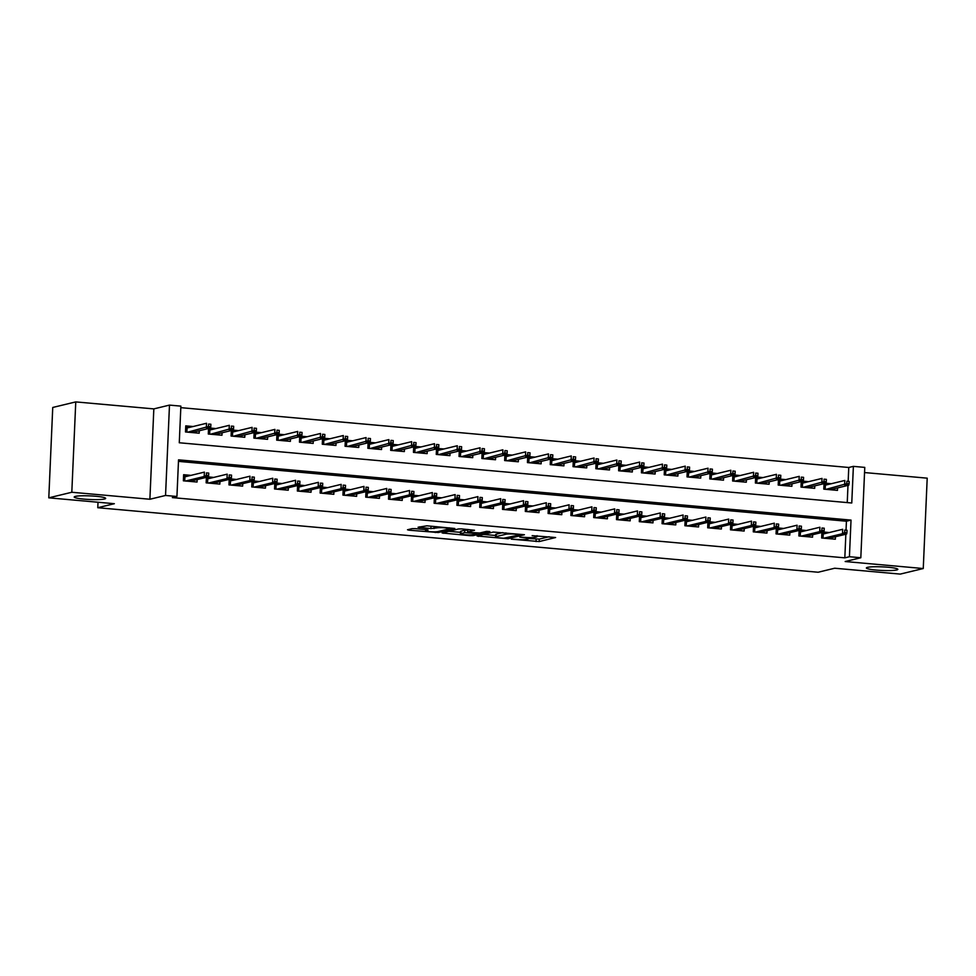 <?xml version="1.0" encoding="UTF-8"?>
<svg xmlns="http://www.w3.org/2000/svg" width="976" height="976" viewBox="0 0 976 976"><rect width="100%" height="100%" fill="white"/><g stroke="black" fill="none" stroke-linecap="round" stroke-linejoin="round"><path stroke-width="1.46" d="M511.339 539.155L539.191 541.558L555.625 537.52L532.152 535.653A7.735 0.891 -177.5 0 1 536.983 536.69A7.735 0.891 -177.5 0 1 536.422 536.995L535.068 537.325A7.735 0.891 -177.5 0 1 525.015 537.373L519.744 537.117L523.746 537.678A7.735 0.891 -177.5 0 1 528.577 538.715A7.735 0.891 -177.5 0 1 528.016 539.02L526.662 539.35A7.735 0.891 -177.5 0 1 516.609 539.411L511.339 539.155M104.53 499.004A15.75 1.806 -177.5 0 0 105.676 498.382A15.75 1.806 -177.5 0 0 92.976 496.052A15.75 1.806 -177.5 0 0 75.347 496.394A15.75 1.806 -177.5 0 0 74.213 497.016A15.75 1.806 -177.5 0 0 86.901 499.346A15.75 1.806 -177.5 0 0 104.53 499.004M896.7 569.972A15.75 1.806 -177.5 0 0 897.847 569.35A15.75 1.806 -177.5 0 0 885.159 567.019A15.75 1.806 -177.5 0 0 867.53 567.349A15.75 1.806 -177.5 0 0 866.383 567.971A15.75 1.806 -177.5 0 0 879.071 570.301A15.75 1.806 -177.5 0 0 896.7 569.972M415.203 528.638L412.067 528.65L407.504 529.761L408.834 530.175L438.383 532.53L454.816 528.492L426.902 525.808L418.082 527.247L430.892 528.589L436.76 527.906A6.466 0.744 -177.5 0 1 443.995 527.772A6.466 0.744 -177.5 0 1 449.204 528.724A6.466 0.744 -177.5 0 1 448.728 528.98L438.029 531.566A6.466 0.744 -177.5 0 1 430.794 531.713A6.466 0.744 -177.5 0 1 425.585 530.749A6.466 0.744 -177.5 0 1 426.061 530.493L428.013 529.968L426.512 529.651L415.203 528.638M176.937 496.479L165.542 495.466L169.482 405.101L180.877 406.126L179.279 442.762L851.767 502.994L853.378 466.369L864.773 467.394L860.82 557.747L849.425 556.723L851.023 520.098L178.535 459.855L176.937 496.479L172.337 497.601L844.826 557.845L849.425 556.723M860.82 557.747L845.179 561.529L923.259 568.532L900.238 574.095L834.7 568.227L818.132 572.241L97.771 507.715L114.338 503.701L48.8 497.833L71.809 492.258L149.889 499.248L165.542 495.466M477.093 535.995L507.971 538.752L524.405 534.726L493.356 532.054L477.093 535.995M470.042 535.665L442.128 532.969L458.561 528.943L461.697 528.919L474.507 530.261L467.736 531.944L469.078 532.371L479.716 533.018L486.573 531.359L489.83 531.566L473.177 535.641L470.042 535.665L470.066 534.921M48.8 497.833L52.741 407.468L75.762 401.905L71.809 492.258M923.259 568.532L927.2 478.167L864.541 472.555M193.102 426.524L185.757 425.865L185.501 431.965L199.177 433.198L199.287 430.733M215.891 428.562L210.316 428.061M238.693 430.611L233.118 430.111M261.495 432.649L255.907 432.148M284.284 434.686L278.709 434.186M307.086 436.736L301.499 436.235M329.876 438.773L324.3 438.273M352.678 440.81L347.09 440.322M375.467 442.86L369.892 442.36M398.269 444.897L392.681 444.397M421.059 446.947L415.483 446.447M443.86 448.984L438.285 448.484M466.65 451.022L461.075 450.522M489.452 453.071L483.876 452.571M512.254 455.109L506.666 454.609M535.043 457.158L529.468 456.658M557.845 459.196L552.257 458.696M580.635 461.233L575.059 460.733M603.436 463.283L597.849 462.783M626.226 465.32L620.651 464.82M649.028 467.358L643.452 466.857M671.817 469.407L666.242 468.907M694.619 471.445L689.044 470.944M717.421 473.494L711.833 472.994M740.211 475.532L734.635 475.031M763.012 477.569L757.425 477.069M785.802 479.619L780.227 479.118M808.604 481.656L803.016 481.156M821.902 532.469L821.658 537.996L835.334 539.216L835.444 536.751M799.1 530.432L798.868 535.946L812.544 537.178L812.654 534.714M776.31 528.394L776.066 533.909L789.743 535.129L789.852 532.676M753.509 526.345L753.277 531.859L766.953 533.091L767.063 530.627M730.719 524.307L730.475 529.822L744.151 531.042L744.261 528.589M707.917 522.258L707.685 527.784L721.362 529.004L721.459 526.54M685.128 520.22L684.884 525.735L698.56 526.967L698.67 524.502M662.326 518.183L662.082 523.697L675.77 524.917L675.868 522.465M639.536 516.133L639.292 521.66L652.968 522.88L653.078 520.415M616.734 514.096L616.49 519.61L630.167 520.842L630.276 518.378M593.945 512.058L593.701 517.573L607.377 518.793L607.487 516.341M571.143 510.009L570.899 515.523L584.575 516.755L584.685 514.291M548.341 507.971L548.109 513.486L561.786 514.706L561.895 512.254M525.552 505.922L525.308 511.448L538.984 512.668L539.094 510.204M502.75 503.884L502.518 509.399L516.194 510.631L516.292 508.167M479.96 501.847L479.716 507.361L493.392 508.581L493.502 506.129M457.158 499.797L456.914 505.312L470.603 506.544L470.7 504.08M434.369 497.76L434.125 503.274L447.801 504.494L447.911 502.042M411.567 495.723L411.323 501.237L424.999 502.457L425.109 500.005M388.777 493.673L388.533 499.187L402.21 500.42L402.319 497.955M365.976 491.636L365.732 497.15L379.408 498.37L379.518 495.918M343.174 489.586L342.942 495.113L356.618 496.333L356.728 493.868M320.384 487.549L320.14 493.063L333.816 494.295L333.926 491.831M297.582 485.511L297.351 491.026L311.027 492.246L311.137 489.793M274.793 483.462L274.549 488.976L288.225 490.208L288.335 487.744M251.991 481.424L251.747 486.939L265.435 488.159L265.533 485.706M229.201 479.375L228.957 484.901L242.634 486.121L242.743 483.657M206.4 477.337L206.156 482.852L219.844 484.084L219.942 481.619M844.826 557.845L845.85 534.238M846.058 529.59L846.424 521.208L178.474 461.367M829.271 532.542L823.683 532.042M806.469 530.505L800.893 530.005M783.667 528.455L778.092 527.955M760.877 526.418L755.29 525.918M738.076 524.368L732.5 523.88M715.286 522.331L709.698 521.831M692.484 520.293L686.909 519.793M669.695 518.244L664.107 517.744M646.893 516.206L641.317 515.706M624.103 514.169L618.516 513.669M601.301 512.119L595.726 511.619M578.5 510.082L572.924 509.582M555.71 508.032L550.135 507.532M532.908 505.995L527.333 505.495M510.119 503.958L504.531 503.457M487.317 501.908L481.741 501.408M464.527 499.871L458.94 499.37M441.725 497.833L436.15 497.333M418.936 495.784L413.348 495.283M396.134 493.746L390.559 493.246M373.332 491.697L367.757 491.196M350.543 489.659L344.967 489.159M327.741 487.622L322.165 487.122M304.951 485.572L299.364 485.072M282.149 483.535L276.574 483.035M259.36 481.485L253.772 480.985M236.558 479.448L230.983 478.948M213.768 477.41L208.181 476.91M190.967 475.361L183.634 474.702L183.366 480.814L197.042 482.034L197.152 479.582M848.193 480.753L848.766 467.48L180.816 407.651M847.241 502.591L847.985 485.389M831.393 483.706L825.818 483.205M837.579 487.915L837.469 490.379L823.793 489.147L824.037 483.632M814.777 485.877L814.679 488.329L801.003 487.109L801.235 481.595M791.987 483.828L791.878 486.292L778.201 485.06L778.445 479.545M769.186 481.79L769.088 484.242L755.4 483.022L755.644 477.508M746.396 479.741L746.286 482.205L732.61 480.985L732.854 475.458M723.594 477.703L723.484 480.168L709.808 478.935L710.052 473.421M700.805 475.666L700.695 478.118L687.019 476.898L687.263 471.384M678.003 473.616L677.893 476.081L664.217 474.848L664.461 469.334M655.213 471.579L655.103 474.031L641.427 472.811L641.659 467.297M632.411 469.529L632.302 471.994L618.625 470.774L618.869 465.247M609.622 467.492L609.512 469.956L595.836 468.724L596.068 463.21M586.82 465.454L586.71 467.907L573.034 466.687L573.278 461.172M564.018 463.405L563.921 465.869L550.232 464.637L550.476 459.123M541.229 461.367L541.119 463.832L527.443 462.6L527.687 457.085M518.427 459.33L518.317 461.782L504.641 460.562L504.885 455.048M495.637 457.28L495.527 459.745L481.851 458.513L482.095 452.998M472.835 455.243L472.726 457.695L459.049 456.475L459.293 450.961M450.046 453.193L449.936 455.658L436.26 454.438L436.492 448.911M427.244 451.156L427.134 453.62L413.458 452.388L413.702 446.874M404.454 449.119L404.345 451.571L390.668 450.351L390.9 444.836M381.653 447.069L381.543 449.533L367.867 448.301L368.111 442.787M358.851 445.032L358.753 447.484L345.065 446.264L345.309 440.749M336.061 442.982L335.951 445.446L322.275 444.226L322.519 438.712M313.259 440.945L313.162 443.409L299.473 442.177L299.717 436.662M290.47 438.907L290.36 441.359L276.684 440.139L276.928 434.625M267.668 436.858L267.558 439.322L253.882 438.102L254.126 432.575M244.878 434.82L244.769 437.285L231.092 436.052L231.324 430.538M222.077 432.783L221.967 435.235L208.291 434.015L208.535 428.501M98.015 502.237L97.771 507.715M149.889 499.248L153.83 408.895L75.762 401.905M153.83 408.895L169.482 405.101M848.766 467.48L853.378 466.369M846.424 521.208L851.023 520.098M528.589 538.459L539.289 539.118L549.073 536.751M483.584 534.421L495.625 535.495M503.628 538.252L520.11 534.775L515.926 534.201A7.735 0.891 -177.5 0 0 505.873 534.25L496.125 536.617A7.735 0.891 -177.5 0 0 495.564 536.922A7.735 0.891 -177.5 0 0 500.395 537.959L503.628 538.252M495.564 536.922L495.662 534.482A7.735 0.891 -177.5 0 1 496.223 534.177L502.75 532.591M460.489 532.347L448.789 531.31M467.955 529.48L467.565 532.042M460.892 533.604A6.466 0.744 -177.5 0 0 460.428 533.86A6.466 0.744 -177.5 0 0 465.637 534.811A6.466 0.744 -177.5 0 0 472.872 534.677L476.642 533.762L475.3 533.347L464.674 532.689L460.892 533.604L461.001 531.164A6.466 0.744 -177.5 0 0 460.538 531.42L460.428 533.86M467.65 530.212L464.771 530.249L464.674 532.689M461.001 531.164L464.771 530.249M832.613 489.94L832.65 489.11M824 484.291L827.624 484.608M824.061 489.171L824.281 484.316L825.354 485.157L825.184 489.269M849.071 483.864L849.169 481.424L846.887 481.217L846.79 483.657L849.071 483.864L848.742 485.206L844.63 484.84L844.826 480.448L825.354 485.157M846.79 483.657L826.038 489.354M848.742 485.206L830.137 489.72M846.887 481.217L849.169 481.424M830.515 537.947L830.478 538.776M821.926 538.02L821.877 533.128M825.489 533.457L822.146 533.152L823.232 534.006L823.049 538.118M844.655 532.506L846.936 532.701L847.034 530.261L844.765 530.066L844.655 532.506L842.508 533.689L846.607 534.055L828.002 538.557M823.903 538.191L842.508 533.689L842.691 529.297L823.232 534.006M844.765 530.066L847.034 530.261M846.607 534.055L846.936 532.701M809.812 487.89L809.848 487.061M801.211 482.242L804.822 482.571M801.272 487.134L801.479 482.266L802.565 483.12L802.382 487.231M826.269 481.827L826.379 479.375L824.098 479.179L823.988 481.619L826.269 481.827L825.94 483.169L821.841 482.803L822.036 478.411L802.565 483.12M823.988 481.619L803.236 487.305M825.94 483.169L807.335 487.671M824.098 479.179L826.379 479.375M787.022 485.853L787.059 485.023M778.409 480.204L782.032 480.534M778.47 485.084L778.689 480.229L779.763 481.083L779.592 485.182M803.468 479.777L803.577 477.337L801.296 477.13L801.198 479.57L803.468 479.777L803.15 481.131L799.039 480.765L799.234 476.361L779.763 481.083M801.198 479.57L780.434 485.267M803.15 481.131L784.545 485.633M801.296 477.13L803.577 477.337M764.22 483.815L764.257 482.986M755.619 478.167L759.23 478.484M755.68 483.047L755.888 478.191L756.973 479.033L756.79 483.144M780.678 477.74L780.788 475.3L778.506 475.092L778.397 477.532L780.678 477.74L780.349 479.082L776.249 478.716L776.432 474.324L756.973 479.033M778.397 477.532L757.644 483.218M780.349 479.082L761.744 483.596M778.506 475.092L780.788 475.3M741.431 481.766L741.467 480.936M732.817 476.117L736.441 476.447M732.878 481.009L733.086 476.142L734.172 476.996L733.989 481.107M757.876 475.69L757.986 473.25L755.705 473.055L755.595 475.495L757.876 475.69L757.547 477.044L753.448 476.678L753.643 472.274L734.172 476.996M755.595 475.495L734.843 481.18M757.547 477.044L738.954 481.546M755.705 473.055L757.986 473.25M807.725 535.909L807.689 536.739M799.137 535.97L799.076 531.09M802.699 531.42L799.344 531.115L800.43 531.957L800.247 536.068M821.853 530.456L824.134 530.663L824.244 528.223L821.963 528.016L821.853 530.456L819.706 531.639L823.805 532.018L805.2 536.519M801.101 536.153L819.706 531.639L819.901 527.247L800.43 531.957M821.963 528.016L824.244 528.223M823.805 532.018L824.134 530.663M784.924 533.86L784.887 534.702M776.335 533.933L776.286 529.053M779.897 529.37L776.554 529.077L777.628 529.919L777.457 534.031M799.063 528.419L801.345 528.626L801.442 526.186L799.161 525.979L799.063 528.419L796.904 529.602L801.015 529.968L782.41 534.47M778.311 534.104L796.904 529.602L797.099 525.21L777.628 529.919M799.161 525.979L801.442 526.186M801.015 529.968L801.345 528.626M762.122 531.822L762.085 532.652M753.545 531.883L753.484 527.003M757.108 527.333L753.753 527.028L754.838 527.882L754.655 531.993M776.262 526.381L778.543 526.576L778.653 524.136L776.371 523.929L776.262 526.381L774.114 527.565L778.214 527.931L759.609 532.432M755.509 532.066L774.114 527.565L774.31 523.16L754.838 527.882M776.371 523.929L778.653 524.136M778.214 527.931L778.543 526.576M739.332 529.785L739.296 530.615M730.743 529.846L730.682 524.966M734.306 525.283L730.963 524.99L732.037 525.832L731.866 529.944M753.472 524.332L755.753 524.539L755.851 522.099L753.57 521.892L753.472 524.332L751.313 525.515L755.424 525.881L736.819 530.395M732.708 530.017L751.313 525.515L751.508 521.123L732.037 525.832M753.57 521.892L755.851 522.099M755.424 525.881L755.753 524.539M718.629 479.728L718.665 478.899M710.028 474.08L713.639 474.409M710.077 478.96L710.296 474.104L711.382 474.946L711.199 479.057M735.087 473.653L735.184 471.213L732.915 471.005L732.805 473.445L735.087 473.653L734.757 475.007L730.658 474.629L730.841 470.237L711.382 474.946M732.805 473.445L712.053 479.143M734.757 475.007L716.152 479.509M732.915 471.005L735.184 471.213M716.53 527.735L716.494 528.565M707.954 527.809L707.893 522.916M711.504 523.246L708.161 522.941L709.247 523.795L709.064 527.906M730.67 522.294L732.952 522.502L733.061 520.049L730.78 519.854L730.67 522.294L728.523 523.478L732.622 523.844L714.017 528.345M709.918 527.979L728.523 523.478L728.718 519.086L709.247 523.795M730.78 519.854L733.061 520.049M732.622 523.844L732.952 522.502M695.839 477.691L695.876 476.849M687.226 472.042L690.849 472.36M687.287 476.922L687.494 472.067L688.58 472.909L688.397 477.02M712.285 471.615L712.395 469.163L710.113 468.968L710.003 471.408L712.285 471.615L711.955 472.957L707.856 472.591L708.051 468.199L688.58 472.909M710.003 471.408L689.251 477.093M711.955 472.957L693.363 477.459M710.113 468.968L712.395 469.163M673.037 475.641L673.074 474.812M664.436 469.993L668.048 470.322M664.485 474.873L664.705 470.017L665.778 470.871L665.608 474.983M689.495 469.566L689.593 467.126L687.324 466.918L687.214 469.371L689.495 469.566L689.166 470.92L685.054 470.554L685.25 466.15L665.778 470.871M687.214 469.371L666.462 475.056M689.166 470.92L670.561 475.422M687.324 466.918L689.593 467.126M650.248 473.604L650.272 472.774M641.635 467.955L645.258 468.273M641.696 472.835L641.903 467.98L642.989 468.822L642.806 472.933M666.693 467.528L666.803 465.088L664.522 464.881L664.412 467.321L666.693 467.528L666.364 468.87L662.265 468.504L662.46 464.112L642.989 468.822M664.412 467.321L643.66 473.006M666.364 468.87L647.759 473.384M664.522 464.881L666.803 465.088M627.446 471.554L627.483 470.725M618.845 465.906L622.456 466.235M618.894 470.798L619.113 465.93L620.187 466.784L620.016 470.896M643.904 465.491L644.001 463.039L641.72 462.844L641.622 465.284L643.904 465.491L643.574 466.833L639.463 466.467L639.658 462.075L620.187 466.784M641.622 465.284L620.87 470.969M643.574 466.833L624.969 471.335M641.72 462.844L644.001 463.039M604.644 469.517L604.681 468.687M596.043 463.868L599.654 464.198M596.104 468.748L596.312 463.893L597.397 464.747L597.214 468.846M621.102 463.441L621.212 461.001L618.93 460.794L618.821 463.234L621.102 463.441L620.773 464.796L616.673 464.43L616.869 460.025L597.397 464.747M618.821 463.234L598.068 468.931M620.773 464.796L602.168 469.297M618.93 460.794L621.212 461.001M693.741 525.698L693.704 526.528M685.152 525.759L685.091 520.879M688.714 521.208L685.372 520.903L686.445 521.757L686.274 525.857M707.881 520.245L710.15 520.452L710.26 518.012L707.978 517.805L707.881 520.245L705.721 521.44L709.833 521.806L691.228 526.308M687.116 525.942L705.721 521.44L705.916 517.036L686.445 521.757M707.978 517.805L710.26 518.012M709.833 521.806L710.15 520.452M670.939 523.661L670.902 524.49M662.362 523.722L662.301 518.842M665.913 519.159L662.57 518.866L663.656 519.708L663.473 523.819M685.079 518.207L687.36 518.415L687.47 515.975L685.189 515.767L685.079 518.207L682.932 519.391L687.031 519.757L668.426 524.258M664.327 523.892L682.932 519.391L683.115 514.999L663.656 519.708M685.189 515.767L687.47 515.975M687.031 519.757L687.36 518.415M648.149 521.611L648.113 522.441M639.561 521.672L639.5 516.792M643.123 517.121L639.768 516.816L640.854 517.67L640.671 521.782M662.277 516.17L664.558 516.365L664.668 513.925L662.387 513.718L662.277 516.17L660.13 517.353L664.229 517.719L645.636 522.221M641.525 521.855L660.13 517.353L660.325 512.949L640.854 517.67M662.387 513.718L664.668 513.925M664.229 517.719L664.558 516.365M625.348 519.574L625.311 520.403M616.759 519.635L616.71 514.755M620.321 515.072L616.978 514.779L618.064 515.621L617.881 519.732M639.487 514.12L641.769 514.328L641.866 511.888L639.597 511.68L639.487 514.12L637.34 515.304L641.439 515.682L622.834 520.184M618.735 519.818L637.34 515.304L637.523 510.912L618.064 515.621M639.597 511.68L641.866 511.888M641.439 515.682L641.769 514.328M602.558 517.524L602.521 518.354M593.969 517.597L593.908 512.717M597.532 513.034L594.177 512.729L595.262 513.583L595.079 517.695M616.686 512.083L618.967 512.29L619.077 509.838L616.795 509.643L616.686 512.083L614.538 513.266L618.638 513.632L600.045 518.134M595.933 517.768L614.538 513.266L614.734 508.874L595.262 513.583M616.795 509.643L619.077 509.838M618.638 513.632L618.967 512.29M581.855 467.48L581.891 466.65M573.241 461.831L576.865 462.148M573.302 466.711L573.522 461.855L574.596 462.697L574.425 466.809M598.3 461.404L598.41 458.964L596.129 458.757L596.031 461.197L598.3 461.404L597.983 462.746L593.872 462.38L594.067 457.988L574.596 462.697M596.031 461.197L575.267 466.882M597.983 462.746L579.378 467.248M596.129 458.757L598.41 458.964M579.756 515.487L579.72 516.316M571.167 515.548L571.119 510.668M574.73 510.997L571.387 510.692L572.461 511.546L572.29 515.657M593.896 510.033L596.177 510.241L596.275 507.801L594.006 507.593L593.896 510.033L591.737 511.229L595.848 511.595L577.243 516.097M573.144 515.731L591.737 511.229L591.932 506.825L572.461 511.546M594.006 507.593L596.275 507.801M595.848 511.595L596.177 510.241M559.053 465.43L559.089 464.6M550.452 459.781L554.063 460.111M550.513 464.661L550.72 459.806L551.806 460.66L551.623 464.771M575.511 459.354L575.62 456.914L573.339 456.707L573.229 459.159L575.511 459.354L575.181 460.709L571.082 460.343L571.265 455.938L551.806 460.66M573.229 459.159L552.477 464.844M575.181 460.709L556.576 465.21M573.339 456.707L575.62 456.914M556.954 513.449L556.93 514.279M548.378 513.51L548.317 508.63M551.94 508.947L548.585 508.655L549.671 509.496L549.488 513.608M571.094 507.996L573.376 508.203L573.485 505.763L571.204 505.556L571.094 507.996L568.947 509.179L573.046 509.545L554.441 514.059M550.342 513.681L568.947 509.179L569.142 504.787L549.671 509.496M571.204 505.556L573.485 505.763M573.046 509.545L573.376 508.203M536.263 463.393L536.3 462.563M527.65 457.744L531.273 458.061M527.711 462.624L527.918 457.768L529.004 458.61L528.821 462.722M552.709 457.317L552.819 454.877L550.537 454.67L550.427 457.11L552.709 457.317L552.379 458.659L548.28 458.293L548.475 453.901L529.004 458.61M550.427 457.11L529.675 462.807M552.379 458.659L533.787 463.173M550.537 454.67L552.819 454.877M534.165 511.4L534.128 512.229M525.576 511.473L525.527 506.581M529.138 506.91L525.796 506.605L526.869 507.459L526.698 511.57M548.305 505.958L550.586 506.154L550.684 503.714L548.402 503.518L548.305 505.958L546.145 507.142L550.257 507.508L531.652 512.01M527.552 511.644L546.145 507.142L546.34 502.75L526.869 507.459M548.402 503.518L550.684 503.714M550.257 507.508L550.586 506.154M513.461 461.343L513.498 460.513M504.86 455.694L508.472 456.024M504.909 460.587L505.129 455.719L506.215 456.573L506.032 460.684M529.919 455.28L530.029 452.827L527.748 452.632L527.638 455.072L529.919 455.28L529.59 456.622L525.491 456.256L525.674 451.864L506.215 456.573M527.638 455.072L506.886 460.757M529.59 456.622L510.985 461.123M527.748 452.632L530.029 452.827M511.363 509.362L511.326 510.192M502.786 509.423L502.725 504.543M506.337 504.873L502.994 504.568L504.08 505.409L503.897 509.521M525.503 503.909L527.784 504.116L527.894 501.676L525.613 501.469L525.503 503.909L523.356 505.092L527.455 505.47L508.85 509.972M504.751 509.606L523.356 505.092L523.551 500.7L504.08 505.409M525.613 501.469L527.894 501.676M527.455 505.47L527.784 504.116M490.672 459.306L490.708 458.476M482.059 453.657L485.682 453.986M482.12 458.537L482.327 453.681L483.413 454.535L483.23 458.647M507.117 453.23L507.227 450.79L504.946 450.583L504.836 453.023L507.117 453.23L506.788 454.584L502.689 454.218L502.884 449.814L483.413 454.535M504.836 453.023L484.084 458.72M506.788 454.584L488.195 459.086M504.946 450.583L507.227 450.79M488.573 507.325L488.537 508.154M479.985 507.386L479.924 502.506M483.547 502.823L480.204 502.53L481.278 503.372L481.107 507.483M502.713 501.871L504.982 502.079L505.092 499.639L502.811 499.431L502.713 501.871L500.554 503.055L504.665 503.421L486.06 507.923M481.949 507.557L500.554 503.055L500.749 498.663L481.278 503.372M502.811 499.431L505.092 499.639M504.665 503.421L504.982 502.079M467.87 457.268L467.907 456.439M459.269 451.62L462.88 451.937M459.318 456.5L459.537 451.644L460.623 452.486L460.44 456.597M484.328 451.193L484.425 448.753L482.156 448.545L482.046 450.985L484.328 451.193L483.998 452.535L479.887 452.169L480.082 447.777L460.623 452.486M482.046 450.985L461.294 456.67M483.998 452.535L465.393 457.049M482.156 448.545L484.425 448.753M465.772 505.275L465.735 506.105M457.195 505.336L457.134 500.456M460.745 500.786L457.402 500.481L458.488 501.335L458.305 505.446M479.911 499.834L482.193 500.029L482.303 497.589L480.021 497.382L479.911 499.834L477.764 501.017L481.863 501.383L463.258 505.885M459.159 505.519L477.764 501.017L477.947 496.613L458.488 501.335M480.021 497.382L482.303 497.589M481.863 501.383L482.193 500.029M445.08 455.219L445.117 454.389M436.467 449.57L440.091 449.899M436.528 454.462L436.736 449.594L437.821 450.448L437.638 454.56M461.526 449.143L461.636 446.703L459.354 446.508L459.245 448.948L461.526 449.143L461.197 450.497L457.097 450.131L457.293 445.739L437.821 450.448M459.245 448.948L438.492 454.633M461.197 450.497L442.592 454.999M459.354 446.508L461.636 446.703M422.279 453.181L422.315 452.352M413.678 447.533L417.289 447.862M413.726 452.413L413.946 447.557L415.02 448.399L414.849 452.51M438.736 447.106L438.834 444.666L436.553 444.458L436.455 446.898L438.736 447.106L438.407 448.46L434.296 448.082L434.491 443.69L415.02 448.399M436.455 446.898L415.703 452.596M438.407 448.46L419.802 452.962M436.553 444.458L438.834 444.666M399.477 451.144L399.513 450.302M390.876 445.495L394.499 445.812M390.937 450.375L391.144 445.52L392.23 446.361L392.047 450.473M415.935 445.068L416.044 442.628L413.763 442.421L413.653 444.861L415.935 445.068L415.605 446.41L411.506 446.044L411.701 441.652L392.23 446.361M413.653 444.861L392.901 450.546M415.605 446.41L397 450.912M413.763 442.421L416.044 442.628M376.687 449.094L376.724 448.265M368.074 443.446L371.697 443.775M368.135 448.326L368.355 443.47L369.428 444.324L369.257 448.435M393.133 443.019L393.243 440.579L390.961 440.371L390.864 442.823L393.133 443.019L392.816 444.373L388.704 444.007L388.899 439.603L369.428 444.324M390.864 442.823L370.099 448.509M392.816 444.373L374.211 448.875M390.961 440.371L393.243 440.579M353.885 447.057L353.922 446.227M345.284 441.408L348.896 441.725M345.345 446.288L345.553 441.433L346.639 442.274L346.456 446.386M370.343 440.981L370.453 438.541L368.172 438.334L368.062 440.774L370.343 440.981L370.014 442.323L365.915 441.957L366.098 437.565L346.639 442.274M368.062 440.774L347.31 446.459M370.014 442.323L351.409 446.837M368.172 438.334L370.453 438.541M331.096 445.007L331.132 444.178M322.483 439.359L326.106 439.688M322.544 444.251L322.751 439.383L323.837 440.237L323.654 444.348M347.541 438.944L347.651 436.492L345.37 436.296L345.26 438.736L347.541 438.944L347.224 440.286L343.113 439.92L343.308 435.528L323.837 440.237M345.26 438.736L324.508 444.422M347.224 440.286L328.619 444.788M345.37 436.296L347.651 436.492M308.294 442.97L308.331 442.14M299.693 437.321L303.304 437.651M299.754 442.201L299.961 437.346L301.047 438.2L300.864 442.299M324.752 436.894L324.862 434.454L322.58 434.247L322.47 436.687L324.752 436.894L324.422 438.248L320.323 437.882L320.506 433.478L301.047 438.2M322.47 436.687L301.718 442.384M324.422 438.248L305.817 442.75M322.58 434.247L324.862 434.454M285.504 440.932L285.541 440.103M276.891 435.284L280.515 435.601M276.952 440.164L277.16 435.308L278.245 436.15L278.062 440.261M301.95 434.857L302.06 432.417L299.778 432.209L299.669 434.649L301.95 434.857L301.621 436.199L297.521 435.833L297.717 431.441L278.245 436.15M299.669 434.649L278.916 440.335M301.621 436.199L283.028 440.701M299.778 432.209L302.06 432.417M262.703 438.883L262.739 438.053M254.102 433.234L257.713 433.564M254.15 438.126L254.37 433.259L255.456 434.113L255.273 438.224M279.16 432.807L279.258 430.367L276.989 430.16L276.879 432.612L279.16 432.807L278.831 434.161L274.732 433.795L274.915 429.391L255.456 434.113M276.879 432.612L256.127 438.297M278.831 434.161L260.226 438.663M276.989 430.16L279.258 430.367M239.913 436.845L239.95 436.016M231.3 431.197L234.923 431.514M231.361 436.077L231.568 431.221L232.654 432.063L232.471 436.174M256.359 430.77L256.468 428.33L254.187 428.122L254.077 430.562L256.359 430.77L256.029 432.124L251.93 431.746L252.125 427.354L232.654 432.063M254.077 430.562L233.325 436.26M256.029 432.124L237.424 436.626M254.187 428.122L256.468 428.33M217.111 434.808L217.148 433.966M208.51 429.159L212.121 429.477M208.559 434.039L208.779 429.184L209.852 430.026L209.681 434.137M233.569 428.732L233.667 426.28L231.385 426.085L231.288 428.525L233.569 428.732L233.24 430.074L229.128 429.708L229.323 425.316L209.852 430.026M231.288 428.525L210.535 434.21M233.24 430.074L214.635 434.576M231.385 426.085L233.667 426.28M194.309 432.758L194.346 431.929M185.708 427.11L189.332 427.439M185.769 431.99L185.977 427.134L187.063 427.988L186.88 432.1M210.767 426.683L210.877 424.243L208.596 424.035L208.486 426.488L210.767 426.683L210.438 428.037L206.339 427.671L206.534 423.267L187.063 427.988M208.486 426.488L187.734 432.173M210.438 428.037L191.833 432.539M208.596 424.035L210.877 424.243M442.982 503.238L442.945 504.067M434.393 503.299L434.332 498.419M437.956 498.736L434.601 498.443L435.686 499.285L435.503 503.396M457.11 497.784L459.391 497.992L459.501 495.552L457.219 495.344L457.11 497.784L454.962 498.968L459.062 499.334L440.469 503.848M436.357 503.47L454.962 498.968L455.158 494.576L435.686 499.285M457.219 495.344L459.501 495.552M459.062 499.334L459.391 497.992M420.18 501.188L420.144 502.018M411.591 501.261L411.543 496.369M415.154 496.699L411.811 496.394L412.897 497.248L412.714 501.359M434.32 495.747L436.601 495.954L436.711 493.502L434.43 493.307L434.32 495.747L432.173 496.93L436.272 497.296L417.667 501.798M413.568 501.432L432.173 496.93L432.356 492.538L412.897 497.248M434.43 493.307L436.711 493.502M436.272 497.296L436.601 495.954M397.391 499.151L397.354 499.98M388.802 499.212L388.741 494.332M392.364 494.661L389.009 494.356L390.095 495.21L389.912 499.309M411.518 493.697L413.8 493.905L413.909 491.465L411.628 491.257L411.518 493.697L409.371 494.893L413.47 495.259L394.877 499.761M390.766 499.395L409.371 494.893L409.566 490.489L390.095 495.21M411.628 491.257L413.909 491.465M413.47 495.259L413.8 493.905M374.589 497.113L374.552 497.943M366 497.174L365.951 492.294M369.562 492.612L366.22 492.319L367.305 493.161L367.122 497.272M388.729 491.66L391.01 491.867L391.108 489.427L388.838 489.22L388.729 491.66L386.569 492.843L390.681 493.209L372.076 497.711M367.976 497.345L386.569 492.843L386.764 488.451L367.305 493.161M388.838 489.22L391.108 489.427M390.681 493.209L391.01 491.867M351.799 495.064L351.763 495.893M343.21 495.137L343.149 490.245M346.773 490.574L343.418 490.269L344.504 491.123L344.321 495.235M365.927 489.623L368.208 489.818L368.318 487.378L366.037 487.17L365.927 489.623L363.78 490.806L367.879 491.172L349.274 495.674M345.175 495.308L363.78 490.806L363.975 486.402L344.504 491.123M366.037 487.17L368.318 487.378M367.879 491.172L368.208 489.818M328.997 493.026L328.961 493.856M320.409 493.087L320.36 488.207M323.971 488.525L320.628 488.232L321.702 489.074L321.531 493.185M343.137 487.573L345.419 487.78L345.516 485.34L343.235 485.133L343.137 487.573L340.978 488.756L345.089 489.135L326.484 493.636M322.385 493.27L340.978 488.756L341.173 484.364L321.702 489.074M343.235 485.133L345.516 485.34M345.089 489.135L345.419 487.78M306.196 490.977L306.159 491.819M297.619 491.05L297.558 486.17M301.169 486.487L297.826 486.194L298.912 487.036L298.729 491.148M320.335 485.536L322.617 485.743L322.727 483.291L320.445 483.096L320.335 485.536L318.188 486.719L322.287 487.085L303.682 491.587M299.583 491.221L318.188 486.719L318.383 482.327L298.912 487.036M320.445 483.096L322.727 483.291M322.287 487.085L322.617 485.743M283.406 488.939L283.369 489.769M274.817 489L274.756 484.12M278.38 484.45L275.037 484.145L276.11 484.999L275.94 489.11M297.546 483.498L299.815 483.693L299.925 481.253L297.643 481.046L297.546 483.498L295.386 484.682L299.498 485.048L280.893 489.549M276.781 489.183L295.386 484.682L295.582 480.277L276.11 484.999M297.643 481.046L299.925 481.253M299.498 485.048L299.815 483.693M260.604 486.902L260.568 487.732M252.028 486.963L251.967 482.083M255.578 482.4L252.235 482.107L253.321 482.949L253.138 487.061M274.744 481.449L277.025 481.656L277.135 479.216L274.854 479.009L274.744 481.449L272.597 482.632L276.696 482.998L258.091 487.512M253.992 487.134L272.597 482.632L272.78 478.24L253.321 482.949M274.854 479.009L277.135 479.216M276.696 482.998L277.025 481.656M237.815 484.852L237.778 485.682M229.226 484.926L229.165 480.033M232.788 480.363L229.433 480.058L230.519 480.912L230.336 485.023M251.942 479.411L254.224 479.606L254.333 477.166L252.052 476.971L251.942 479.411L249.795 480.595L253.906 480.961L235.301 485.462M231.19 485.096L249.795 480.595L249.99 476.203L230.519 480.912M252.052 476.971L254.333 477.166M253.906 480.961L254.224 479.606M215.013 482.815L214.976 483.645M206.436 482.876L206.375 477.996M209.986 478.325L206.644 478.02L207.729 478.874L207.546 482.974M229.153 477.362L231.434 477.569L231.544 475.129L229.262 474.922L229.153 477.362L227.005 478.545L231.105 478.923L212.5 483.425M208.4 483.059L227.005 478.545L227.188 474.153L207.729 478.874M229.262 474.922L231.544 475.129M231.105 478.923L231.434 477.569M192.223 480.778L192.187 481.607M183.634 480.839L183.573 475.959M187.197 476.276L183.842 475.983L184.928 476.825L184.745 480.936M206.351 475.324L208.632 475.532L208.742 473.092L206.461 472.884L206.351 475.324L204.204 476.508L208.303 476.874L189.71 481.375M185.599 481.009L204.204 476.508L204.399 472.116L184.928 476.825M206.461 472.884L208.742 473.092M208.303 476.874L208.632 475.532M539.289 539.118L539.191 541.558M536.153 539.13L536.044 541.57M508.02 537.703L507.971 538.752M478.46 535.665L478.423 536.41M505.934 532.884L505.873 534.25M496.223 534.177L496.125 536.617M443.665 532.542L443.629 533.299M467.846 529.504L467.736 531.944M473.226 534.592L473.177 535.641M426.097 529.614L426.061 530.493M436.821 526.686L436.76 527.906M434.125 526.454L434.027 528.565M430.989 526.174L430.892 528.589M419.619 526.82L419.582 527.577M438.431 531.469L438.383 532.53M435.272 531.822L435.235 532.542M408.871 529.431L408.834 530.175M528.626 537.593L528.577 538.715M537.032 535.665L536.983 536.69M476.837 533.055L476.813 533.665M425.634 529.565L425.585 530.749M449.241 527.809L449.204 528.724"/></g></svg>
